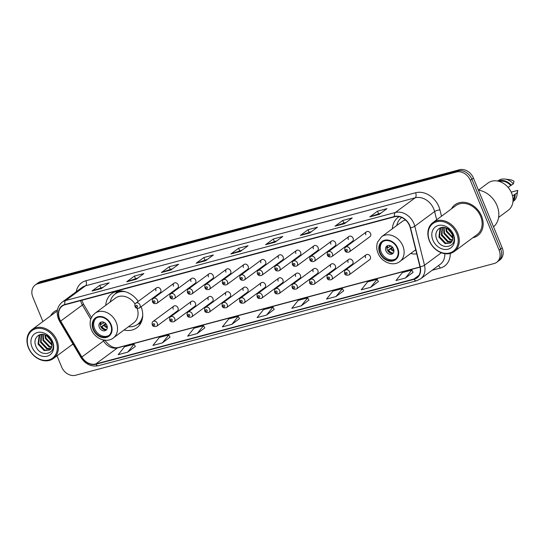 <?xml version="1.0" encoding="UTF-8"?>
<svg xmlns="http://www.w3.org/2000/svg" width="545" height="545" viewBox="0 0 545 545"><rect width="100%" height="100%" fill="white"/><g stroke="black" fill="none" stroke-linecap="round" stroke-linejoin="round"><path stroke-width="0.82" d="M410.657 253.507A21.166 16.881 -126.5 0 0 416.741 253.881M124.042 330.018A21.166 16.881 -126.5 0 0 136.815 327.77A21.166 16.881 -126.5 0 0 141.121 306.726M173.828 306.12L153.111 321.455A2.998 2.391 53.5 0 1 157.26 323.233A2.998 2.391 53.5 0 1 156.674 326.271L177.397 310.929A2.998 2.391 -126.5 0 0 177.977 307.891A2.998 2.391 -126.5 0 0 173.828 306.12A2.998 2.391 -126.5 0 0 173.242 309.158M191.315 301.446L170.599 316.788A2.998 2.391 53.5 0 1 174.747 318.566A2.998 2.391 53.5 0 1 174.162 321.604L194.878 306.263A2.998 2.391 -126.5 0 0 195.464 303.224A2.998 2.391 -126.5 0 0 191.315 301.446A2.998 2.391 -126.5 0 0 190.73 304.485M208.803 296.78L188.086 312.122A2.998 2.391 53.5 0 1 192.235 313.9A2.998 2.391 53.5 0 1 191.649 316.938L212.366 301.596A2.998 2.391 -126.5 0 0 212.952 298.558A2.998 2.391 -126.5 0 0 208.803 296.78A2.998 2.391 -126.5 0 0 208.217 299.818M226.291 292.113L205.574 307.455A2.998 2.391 53.5 0 1 209.723 309.226A2.998 2.391 53.5 0 1 209.137 312.265L229.854 296.93A2.998 2.391 -126.5 0 0 230.44 293.891A2.998 2.391 -126.5 0 0 226.291 292.113A2.998 2.391 -126.5 0 0 225.705 295.152M243.778 287.447L223.062 302.782A2.998 2.391 53.5 0 1 227.21 304.56A2.998 2.391 53.5 0 1 226.625 307.598L247.341 292.256A2.998 2.391 -126.5 0 0 247.927 289.218A2.998 2.391 -126.5 0 0 243.778 287.447A2.998 2.391 -126.5 0 0 243.193 290.485M261.266 282.773L240.543 298.115A2.998 2.391 53.5 0 1 244.698 299.893A2.998 2.391 53.5 0 1 244.112 302.931L264.829 287.59A2.998 2.391 -126.5 0 0 265.415 284.551A2.998 2.391 -126.5 0 0 261.266 282.773A2.998 2.391 -126.5 0 0 260.68 285.818M278.754 278.107L258.03 293.448A2.998 2.391 53.5 0 1 262.186 295.227A2.998 2.391 53.5 0 1 261.6 298.265L282.317 282.923A2.998 2.391 -126.5 0 0 282.903 279.885A2.998 2.391 -126.5 0 0 278.754 278.107A2.998 2.391 -126.5 0 0 278.168 281.145M296.242 273.44L275.518 288.782A2.998 2.391 53.5 0 1 279.667 290.553A2.998 2.391 53.5 0 1 279.088 293.598L299.805 278.257A2.998 2.391 -126.5 0 0 300.39 275.218A2.998 2.391 -126.5 0 0 296.242 273.44A2.998 2.391 -126.5 0 0 295.656 276.478M313.729 268.774L293.006 284.115A2.998 2.391 53.5 0 1 297.154 285.887A2.998 2.391 53.5 0 1 296.575 288.925L317.292 273.59A2.998 2.391 -126.5 0 0 317.878 270.545A2.998 2.391 -126.5 0 0 313.729 268.774A2.998 2.391 -126.5 0 0 313.143 271.812M331.21 264.107L310.493 279.442A2.998 2.391 53.5 0 1 314.642 281.22A2.998 2.391 53.5 0 1 314.056 284.258L334.78 268.917A2.998 2.391 -126.5 0 0 335.366 265.878A2.998 2.391 -126.5 0 0 331.21 264.107A2.998 2.391 -126.5 0 0 330.631 267.145M348.698 259.434L327.981 274.775A2.998 2.391 53.5 0 1 332.13 276.553A2.998 2.391 53.5 0 1 331.544 279.592L352.268 264.25A2.998 2.391 -126.5 0 0 352.853 261.212A2.998 2.391 -126.5 0 0 348.698 259.434A2.998 2.391 -126.5 0 0 348.119 262.479M366.185 254.767L345.469 270.109A2.998 2.391 53.5 0 1 349.618 271.887A2.998 2.391 53.5 0 1 349.032 274.925L369.755 259.584A2.998 2.391 -126.5 0 0 370.334 256.545A2.998 2.391 -126.5 0 0 366.185 254.767A2.998 2.391 -126.5 0 0 365.6 257.805M209.048 273.822L188.325 289.157A2.998 2.391 53.5 0 1 192.474 290.935A2.998 2.391 53.5 0 1 191.888 293.973L212.611 278.631A2.998 2.391 -126.5 0 0 213.197 275.593A2.998 2.391 -126.5 0 0 209.048 273.822A2.998 2.391 -126.5 0 0 208.463 276.86M226.529 269.148L205.812 284.49A2.998 2.391 53.5 0 1 209.961 286.268A2.998 2.391 53.5 0 1 209.375 289.306L230.099 273.965A2.998 2.391 -126.5 0 0 230.685 270.926A2.998 2.391 -126.5 0 0 226.529 269.148A2.998 2.391 -126.5 0 0 225.95 272.193M244.017 264.482L223.3 279.823A2.998 2.391 53.5 0 1 227.449 281.602A2.998 2.391 53.5 0 1 226.863 284.64L247.587 269.298A2.998 2.391 -126.5 0 0 248.166 266.26A2.998 2.391 -126.5 0 0 244.017 264.482A2.998 2.391 -126.5 0 0 243.431 267.52M261.505 259.815L240.788 275.157A2.998 2.391 53.5 0 1 244.937 276.928A2.998 2.391 53.5 0 1 244.351 279.973L265.074 264.632A2.998 2.391 -126.5 0 0 265.653 261.593A2.998 2.391 -126.5 0 0 261.505 259.815A2.998 2.391 -126.5 0 0 260.919 262.853M191.561 278.488L170.837 293.83A2.998 2.391 53.5 0 1 174.986 295.601A2.998 2.391 53.5 0 1 174.407 298.64L195.124 283.305A2.998 2.391 -126.5 0 0 195.709 280.266A2.998 2.391 -126.5 0 0 191.561 278.488A2.998 2.391 -126.5 0 0 190.975 281.527M156.585 287.821L135.862 303.163A2.998 2.391 53.5 0 1 140.017 304.941A2.998 2.391 53.5 0 1 139.431 307.979L160.148 292.638A2.998 2.391 -126.5 0 0 160.734 289.599A2.998 2.391 -126.5 0 0 156.585 287.821A2.998 2.391 -126.5 0 0 155.999 290.86M174.073 283.155L153.349 298.497A2.998 2.391 53.5 0 1 157.505 300.268A2.998 2.391 53.5 0 1 156.919 303.313L177.636 287.971A2.998 2.391 -126.5 0 0 178.222 284.933A2.998 2.391 -126.5 0 0 174.073 283.155A2.998 2.391 -126.5 0 0 173.487 286.193M278.992 255.149L258.276 270.49A2.998 2.391 53.5 0 1 262.424 272.262A2.998 2.391 53.5 0 1 261.838 275.3L282.555 259.965A2.998 2.391 -126.5 0 0 283.141 256.92A2.998 2.391 -126.5 0 0 278.992 255.149A2.998 2.391 -126.5 0 0 278.406 258.187M296.48 250.482L275.763 265.817A2.998 2.391 53.5 0 1 279.912 267.595A2.998 2.391 53.5 0 1 279.326 270.633L300.043 255.292A2.998 2.391 -126.5 0 0 300.629 252.253A2.998 2.391 -126.5 0 0 296.48 250.482A2.998 2.391 -126.5 0 0 295.894 253.52M313.968 245.809L293.251 261.15A2.998 2.391 53.5 0 1 297.4 262.928A2.998 2.391 53.5 0 1 296.814 265.967L317.531 250.625A2.998 2.391 -126.5 0 0 318.116 247.587A2.998 2.391 -126.5 0 0 313.968 245.809A2.998 2.391 -126.5 0 0 313.382 248.854M331.455 241.142L310.739 256.484A2.998 2.391 53.5 0 1 314.887 258.262A2.998 2.391 53.5 0 1 314.302 261.3L335.018 245.959A2.998 2.391 -126.5 0 0 335.604 242.92A2.998 2.391 -126.5 0 0 331.455 241.142A2.998 2.391 -126.5 0 0 330.87 244.18M348.943 236.476L328.226 251.817A2.998 2.391 53.5 0 1 332.375 253.589A2.998 2.391 53.5 0 1 331.789 256.627L352.506 241.292A2.998 2.391 -126.5 0 0 353.092 238.254A2.998 2.391 -126.5 0 0 348.943 236.476A2.998 2.391 -126.5 0 0 348.357 239.514M366.431 231.809L345.707 247.144A2.998 2.391 53.5 0 1 349.863 248.922A2.998 2.391 53.5 0 1 349.277 251.96L369.994 236.625A2.998 2.391 -126.5 0 0 370.58 233.58A2.998 2.391 -126.5 0 0 366.431 231.809A2.998 2.391 -126.5 0 0 365.845 234.847M399.069 216.658A21.166 16.881 -126.5 0 0 398.231 217.23A21.166 16.881 -126.5 0 0 392.352 228.791M138.273 301.378A21.166 16.881 -126.5 0 0 111.623 293.741A21.166 16.881 -126.5 0 0 105.744 305.302M57.027 355.817L61.599 366.901A11.983 9.558 -126.5 0 0 75.557 375.267L494.111 263.542A11.983 9.558 -126.5 0 0 496.754 262.274L499.854 259.979A11.983 9.558 -126.5 0 0 502.19 247.825L473.448 178.099A11.983 9.558 -126.5 0 0 459.49 169.733L40.936 281.458A11.983 9.558 -126.5 0 0 38.3 282.726L36.747 283.87A11.983 9.558 -126.5 0 1 39.39 282.61A11.983 9.558 -126.5 0 0 36.747 283.87L35.2 285.021A11.983 9.558 -126.5 0 0 32.857 297.175L42.905 321.543M496.754 262.274A11.983 9.558 -126.5 0 0 499.091 250.114L470.355 180.388A11.983 9.558 -126.5 0 0 456.39 172.022L457.943 170.878L39.39 282.61L457.943 170.878A11.983 9.558 -126.5 0 1 471.902 179.244A11.983 9.558 -126.5 0 0 457.943 170.878L459.49 169.733M499.091 250.114L500.644 248.97L471.902 179.244L500.644 248.97A11.983 9.558 -126.5 0 1 498.3 261.13A11.983 9.558 -126.5 0 0 500.644 248.97L502.19 247.825M71.954 344.767A19.17 15.294 -126.5 0 0 73.228 344.44A19.17 15.294 -126.5 0 1 71.954 344.767M472.835 237.756A19.17 15.294 -126.5 0 0 477.822 235.549A19.17 15.294 -126.5 0 0 481.569 216.099A19.17 15.294 -126.5 0 0 455.007 204.736A19.17 15.294 -126.5 0 0 451.444 208.864A19.17 15.294 -126.5 0 1 455.007 204.736L455.007 204.736A19.17 15.294 -126.5 0 1 481.569 216.099A19.17 15.294 -126.5 0 1 477.822 235.549A19.17 15.294 -126.5 0 1 472.835 237.756M59.691 319.097A12.78 10.192 53.5 0 1 62.191 306.127A12.78 10.192 53.5 0 1 65.005 304.778L394.675 216.774A12.78 10.192 53.5 0 1 410.242 227.762L419.943 266.771A12.78 10.192 53.5 0 1 416.768 277.684A12.78 10.192 53.5 0 1 413.955 279.026L95.777 363.965A12.78 10.192 53.5 0 1 81.873 357.016L60.679 321.073A12.78 10.192 53.5 0 1 59.691 319.097M59.439 319.166A13.1 10.45 -126.5 0 0 60.454 321.189L81.641 357.132A13.1 10.45 -126.5 0 0 95.893 364.258L414.077 279.319A13.1 10.45 -126.5 0 0 420.215 266.757L410.508 227.742A13.1 10.45 -126.5 0 0 394.553 216.488L64.889 304.491A13.1 10.45 -126.5 0 0 59.439 319.166M379.218 214.389L386.957 208.653L377.487 211.181L369.748 216.917L379.218 214.389M381.05 213.027L370.035 216.76A3.195 1.839 75.1 0 0 369.748 216.917M378.53 213.701L377.487 211.181M344.495 223.654L352.24 217.918L342.771 220.446L335.025 226.182L344.495 223.654M346.327 222.299L335.311 226.025A3.195 1.839 75.1 0 0 335.025 226.182M343.806 222.966L342.771 220.446M309.771 232.926L317.517 227.19L308.048 229.718L300.302 235.454L309.771 232.926M311.611 231.564L300.588 235.297A3.195 1.839 75.1 0 0 300.302 235.454M309.083 232.238L308.048 229.718M275.048 242.191L282.794 236.455L273.324 238.989L265.579 244.719L275.048 242.191M276.887 240.835L265.865 244.569A3.195 1.839 75.1 0 0 265.579 244.719M274.367 241.503L273.324 238.989M101.438 288.537L109.184 282.8L99.715 285.328L91.969 291.064L101.438 288.537M103.278 287.174L92.262 290.907A3.195 1.839 75.1 0 0 91.969 291.064M100.757 287.849L99.715 285.328M136.161 279.265L143.907 273.536L134.438 276.063L126.692 281.792L136.161 279.265M138.001 277.909L126.978 281.642A3.195 1.839 75.1 0 0 126.692 281.792M135.48 278.584L134.438 276.063M170.885 270L178.631 264.264L169.161 266.791L161.415 272.527L170.885 270M172.724 268.637L161.702 272.371A3.195 1.839 75.1 0 0 161.415 272.527M170.197 269.312L169.161 266.791M205.608 260.728L213.354 254.999L203.884 257.526L196.139 263.255L205.608 260.728M207.441 259.372L196.425 263.106A3.195 1.839 75.1 0 0 196.139 263.255M204.92 260.047L203.884 257.526M240.325 251.463L248.07 245.727L238.601 248.254L230.855 253.99L240.325 251.463M242.164 250.101L231.148 253.834A3.195 1.839 75.1 0 0 230.855 253.99M239.643 250.775L238.601 248.254M57.416 310.01A19.17 15.294 -126.5 0 0 54.125 311.747A19.17 15.294 -126.5 0 0 50.562 315.875A19.17 15.294 -126.5 0 1 54.125 311.747A19.17 15.294 -126.5 0 1 57.416 310.01M456.39 172.022L37.837 283.754A11.983 9.558 -126.5 0 0 35.2 285.021M335.993 296.548L342.417 288.584L332.947 291.112L326.523 299.076L335.993 296.548L343.65 290.839M370.716 287.283L377.14 279.312L367.671 281.84L361.246 289.811L370.716 287.283L378.366 281.574M405.439 278.011L411.863 270.048L402.394 272.575L395.97 280.539L405.439 278.011L413.09 272.302M231.829 324.357L238.254 316.386L228.784 318.92L222.36 326.884L231.829 324.357L239.48 318.648M197.106 333.622L203.53 325.658L194.061 328.185L187.637 336.149L197.106 333.622L204.757 327.913M162.39 342.894L168.814 334.93L159.338 337.457L152.92 345.421L162.39 342.894L170.04 337.185M127.666 352.159L134.09 344.195L124.621 346.722L118.197 354.686L127.666 352.159L135.317 346.45M301.276 305.82L307.7 297.849L298.231 300.377L291.807 308.347L301.276 305.82L308.926 300.111M266.553 315.085L272.977 307.121L263.507 309.649L257.083 317.612L266.553 315.085L274.203 309.376M272.977 307.121L274.224 309.41M238.254 316.386L239.5 318.675M203.53 325.658L204.777 327.947M168.814 334.93L170.054 337.212M134.09 344.195L135.33 346.484M307.7 297.849L308.94 300.138M342.417 288.584L343.663 290.873M377.14 279.312L378.387 281.602M411.863 270.048L413.11 272.337M55.876 340.734A17.174 13.7 -126.5 0 0 35.861 328.744A17.174 13.7 -126.5 0 0 28.728 347.983A17.174 13.7 -126.5 0 0 48.737 359.972A17.174 13.7 -126.5 0 0 55.876 340.734M56.891 340.278A17.971 14.333 -126.5 0 0 31.992 329.623A17.971 14.333 -126.5 0 0 28.483 347.86A17.971 14.333 -126.5 0 0 53.383 358.515A17.971 14.333 -126.5 0 0 56.891 340.278M57.232 311.345A17.971 14.333 -126.5 0 0 54.841 312.707L31.992 329.623M51.748 342.097L47.722 336.326M51.216 340.659L48.893 337.335M52.116 345.312L45.433 338.656L44.847 334.814M52.136 344.665L46.046 338.207L45.453 335.039M51.693 347.39L49.064 346.94L42.973 340.482L42.796 334.385M51.891 346.695L51.373 341.02L46.352 335.475C39.601 331.503 32.775 338.247 35.616 345.489C39.765 358.583 57.504 354.332 52.449 342.042L46.952 334.957L51.782 341.218L51.83 346.927L49.677 346.484L43.586 340.026L43.266 334.432M50.917 348.916L46.604 348.759L40.514 342.301L41.216 334.405M51.141 348.575L47.217 348.31L41.127 341.844L41.57 334.371M51.83 346.927L49.827 350.019L44.145 350.585L38.055 344.12L39.104 335.754L40.364 334.555M50.126 349.781L44.758 350.128L38.668 343.663L39.717 335.298L40.439 334.541M32.005 347.104A13.026 10.389 -126.5 0 0 47.183 356.198A13.026 10.389 -126.5 0 0 52.593 341.606A13.026 10.389 -126.5 0 0 37.421 332.518A13.026 10.389 -126.5 0 0 32.005 347.104M93.624 329.371A10.784 8.604 -126.5 0 0 108.564 335.768A10.784 8.604 -126.5 0 0 110.669 324.82A10.784 8.604 -126.5 0 0 95.729 318.43A10.784 8.604 -126.5 0 0 93.624 329.371M96.227 318.096A10.784 8.604 -126.5 0 0 94.592 328.655A10.784 8.604 -126.5 0 0 109.027 335.386M121.378 291.03A18.891 15.069 -126.5 0 0 116.078 293.278L115.104 293.993A18.891 15.069 -126.5 0 0 110.165 302.025M125.432 291.766A18.891 15.069 -126.5 0 0 115.104 293.993M135.092 304.069A15.376 12.263 -126.5 0 0 115.458 298.108L94.932 313.307A15.376 12.263 53.5 0 1 116.235 322.422A15.376 12.263 53.5 0 1 113.231 338.023L133.757 322.824A15.376 12.263 -126.5 0 0 137.204 308.429M128.463 326.748A18.891 15.069 -126.5 0 0 137.592 324.364A18.891 15.069 -126.5 0 0 142.736 315.139M137.592 324.364L138.559 323.641A18.891 15.069 -126.5 0 0 142.252 319.227M99.326 327.395A4.796 3.822 -126.5 0 0 105.962 330.236A4.796 3.822 -126.5 0 0 106.902 325.372A4.796 3.822 -126.5 0 0 100.26 322.531A4.796 3.822 -126.5 0 0 99.326 327.395M101.009 322.122A4.796 3.822 -126.5 0 0 100.682 326.387A4.796 3.822 -126.5 0 0 106.575 329.636M101.07 322.102A5.593 4.462 53.5 0 0 101.057 324.439L100.416 324.609A6.39 5.096 53.5 0 1 100.3 323.989M101.057 324.439L104.333 322.477M104.579 329.773A6.39 5.096 53.5 0 1 101.309 326.789L105.703 323.532M106.609 329.589A5.593 4.462 53.5 0 1 101.956 326.618L101.309 326.789M106.105 324.002L101.956 326.618M456.751 233.723A17.174 13.7 -126.5 0 0 436.743 221.726A17.174 13.7 -126.5 0 0 429.603 240.972A17.174 13.7 -126.5 0 0 449.611 252.962A17.174 13.7 -126.5 0 0 456.751 233.723M457.773 233.267A17.971 14.333 -126.5 0 0 432.873 222.612A17.971 14.333 -126.5 0 0 429.365 240.849A17.971 14.333 -126.5 0 0 454.264 251.504A17.971 14.333 -126.5 0 0 457.773 233.267M454.264 251.504L477.107 234.588A17.971 14.333 -126.5 0 0 480.622 216.351A17.971 14.333 -126.5 0 0 455.722 205.697L432.873 222.612M493.545 226.849A21.568 17.202 -126.5 0 0 497.013 205.554A21.568 17.202 -126.5 0 0 478.421 190.151L488.068 182.984A16.977 13.536 -126.5 0 1 511.585 193.046A16.977 13.536 -126.5 0 1 508.274 210.275L498.6 217.435M452.629 235.086L448.603 229.316M452.091 233.648L449.775 230.324M452.99 238.301L446.307 231.645L445.721 227.803M453.011 237.654L446.927 231.196L446.328 228.028M452.575 240.379L449.938 239.929L443.848 233.471L443.678 227.374M452.704 239.923L450.552 239.473L444.468 233.015L444.141 227.422M451.791 241.905L447.479 241.748L441.389 235.29L442.097 227.394M452.023 241.564L448.092 241.292L442.009 234.834L442.445 227.36M452.766 239.684L452.248 234.009L447.234 228.464C440.483 224.492 433.65 231.237 436.491 238.478C440.639 251.572 458.386 247.321 453.324 235.031L447.827 227.946L452.663 234.207L452.766 239.684L450.701 243.009L445.02 243.574L438.929 237.109L439.979 228.743L441.239 227.544M451.001 242.77L445.633 243.118L439.549 236.653L440.592 228.287L441.314 227.531M432.887 240.093A13.026 10.389 -126.5 0 0 448.058 249.188A13.026 10.389 -126.5 0 0 453.467 234.595A13.026 10.389 -126.5 0 0 438.296 225.507A13.026 10.389 -126.5 0 0 432.887 240.093M513.015 199.92A11.983 9.558 -126.5 0 0 514.46 194.572L512.538 195.996M512.94 201.602L513.519 201.166A12.78 10.192 -126.5 0 0 516.939 195.328L517.75 190.389L511.19 192.14M516.939 195.328A12.78 10.192 -126.5 0 0 517.082 192.95L514.46 194.572M517.75 190.389L517.082 192.95M512.968 201.309A12.78 10.192 -126.5 0 0 515.148 194.388M508.124 187.412L510.719 185.491A11.983 9.558 -126.5 0 0 499.363 181.471M510.719 185.491L513.342 183.876L514.01 181.315A7.991 6.37 -126.5 0 0 510.311 179.768L504.888 179.053A12.78 10.192 -126.5 0 0 498.314 180.62L497.728 181.056M513.342 183.876A12.78 10.192 -126.5 0 0 504.888 179.053M511.408 185.307A12.78 10.192 -126.5 0 0 498.014 181.117M380.233 252.866A10.784 8.604 -126.5 0 0 395.173 259.257A10.784 8.604 -126.5 0 0 397.278 248.316A10.784 8.604 -126.5 0 0 382.338 241.925A10.784 8.604 -126.5 0 0 380.233 252.866M382.842 241.585A10.784 8.604 -126.5 0 0 381.2 252.144A10.784 8.604 -126.5 0 0 395.643 258.875M401.645 217.544L401.692 217.482A18.891 15.069 -126.5 0 0 396.774 225.521M405.5 219.962A15.376 12.263 -126.5 0 0 402.067 221.597L381.541 236.796A15.376 12.263 53.5 0 1 402.844 245.911A15.376 12.263 53.5 0 1 399.846 261.511L415.712 249.767M415.079 250.237A18.891 15.069 -126.5 0 0 415.842 250.291M385.935 250.884A4.796 3.822 -126.5 0 0 392.577 253.725A4.796 3.822 -126.5 0 0 393.51 248.861A4.796 3.822 -126.5 0 0 386.875 246.02A4.796 3.822 -126.5 0 0 385.935 250.884M387.618 245.611A4.796 3.822 -126.5 0 0 387.291 249.883A4.796 3.822 -126.5 0 0 393.183 253.125M387.679 245.591A5.593 4.462 53.5 0 0 387.672 247.927L387.025 248.098A6.39 5.096 53.5 0 1 386.909 247.484M387.672 247.927L390.942 245.965M391.187 253.262A6.39 5.096 53.5 0 1 387.924 250.278L392.318 247.028M393.224 253.078A5.593 4.462 53.5 0 1 388.565 250.107L387.924 250.278M392.72 247.498L388.565 250.107M40.936 281.458L37.837 283.754M473.448 178.099L470.355 180.388M80.619 300.608A12.78 10.192 -126.5 0 0 81.382 303.04A12.78 10.192 -126.5 0 0 82.37 305.016L90.756 319.247M76.232 291.752A19.974 15.928 53.5 0 1 85.933 280.75L415.603 192.746A3.992 2.296 -104.9 0 1 415.161 197.815L85.497 285.818A15.975 12.746 -126.5 0 0 81.975 287.501L62.15 302.182A15.975 12.746 53.5 0 1 65.666 300.499A3.992 2.296 75.1 0 0 64.889 304.491M415.603 192.746A19.974 15.928 53.5 0 1 438.868 206.691A19.974 15.928 53.5 0 1 439.931 209.914L441.498 216.222M410.508 227.742A3.992 1.11 -14 0 0 414.793 226.223L434.624 211.542A15.975 12.746 -126.5 0 0 433.772 208.973A15.975 12.746 -126.5 0 0 415.161 197.815L395.336 212.496A15.975 12.746 53.5 0 1 414.793 226.223L424.501 265.238A15.975 12.746 53.5 0 1 420.529 278.87L440.36 264.196A15.975 12.746 -126.5 0 0 444.802 253.677M62.15 302.182C57.184 306.426 55.965 312.06 58.492 319.07L59.671 321.434L60.454 321.189M59.671 321.434L80.858 357.377C85.415 364.237 91.247 367.017 98.366 365.722A3.992 2.296 -104.9 0 1 95.893 364.258M414.077 279.319A3.992 2.296 75.1 0 0 416.544 280.784L420.529 278.87M420.215 266.757A3.992 1.11 -14 0 0 424.501 265.238L441.327 252.771M80.858 357.377L81.641 357.132M394.553 216.488A3.992 2.296 -104.9 0 1 395.336 212.496L65.666 300.499L85.497 285.818A3.992 2.296 -104.9 0 0 85.933 280.75M450.252 253.411A19.974 15.928 53.5 0 1 440.271 268.079L432.205 270.231M436.674 219.798L434.624 211.542A3.992 1.11 166 0 1 439.931 209.914M438.275 265.735A3.992 2.296 -104.9 0 1 440.271 268.079M413.955 279.026L418.88 275.382M60.679 321.073L82.37 305.016A7.187 0.565 149.5 0 0 83.433 303.994L91.431 317.558M81.873 357.016L103.557 340.959A12.78 10.192 -126.5 0 0 117.461 347.908L420.031 267.139M102.916 339.876L103.557 340.959A7.187 0.565 149.5 0 0 104.504 340.175M95.777 363.965L117.461 347.908A7.187 4.135 -104.9 0 1 118.306 347.499L419.991 266.968M240.495 251.34L231.148 253.834M205.772 260.605L196.425 263.106M171.048 269.877L161.702 272.371M136.325 279.142L126.978 281.642M101.608 288.414L92.262 290.907M275.218 242.069L265.865 244.569M309.935 232.804L300.588 235.297M344.658 223.532L335.311 226.025M379.381 214.267L370.035 216.76M111.139 324.697A11.384 9.081 -126.5 0 0 97.875 316.747A11.384 9.081 -126.5 0 0 93.147 329.5A11.384 9.081 -126.5 0 0 106.411 337.45A11.384 9.081 -126.5 0 0 111.139 324.697M119.11 291.037A19.15 15.274 -126.5 0 0 115.056 294.028M137.544 324.398A19.15 15.274 -126.5 0 0 141.591 321.393M103.107 323.287A4.633 3.699 53.5 0 1 103.073 322M103.972 322.742A4.394 3.502 53.5 0 1 103.925 322.279M107.29 327.695A4.633 3.699 53.5 0 1 104.006 325.467M107.276 326.802A4.394 3.502 53.5 0 1 104.872 324.922M397.755 248.186A11.384 9.081 -126.5 0 0 384.491 240.243A11.384 9.081 -126.5 0 0 379.763 252.989A11.384 9.081 -126.5 0 0 393.02 260.939A11.384 9.081 -126.5 0 0 397.755 248.186M389.723 246.776A4.633 3.699 53.5 0 1 389.689 245.495M390.581 246.231A4.394 3.502 53.5 0 1 390.533 245.768M393.899 251.191A4.633 3.699 53.5 0 1 390.622 248.956M393.885 250.298A4.394 3.502 53.5 0 1 391.48 248.411M135.889 306.501A1.001 0.797 -126.5 0 0 137.469 306.079A1.001 0.797 -126.5 0 0 135.889 306.501M153.377 301.828A1.001 0.797 -126.5 0 0 154.957 301.412A1.001 0.797 -126.5 0 0 153.377 301.828M170.864 297.161A1.001 0.797 -126.5 0 0 172.445 296.739A1.001 0.797 -126.5 0 0 170.864 297.161M188.352 292.495A1.001 0.797 -126.5 0 0 189.933 292.072A1.001 0.797 -126.5 0 0 188.352 292.495M205.84 287.828A1.001 0.797 -126.5 0 0 207.413 287.406A1.001 0.797 -126.5 0 0 205.84 287.828M223.327 283.162A1.001 0.797 -126.5 0 0 224.901 282.739A1.001 0.797 -126.5 0 0 223.327 283.162M240.815 278.488A1.001 0.797 -126.5 0 0 242.389 278.066A1.001 0.797 -126.5 0 0 240.815 278.488M258.303 273.822A1.001 0.797 -126.5 0 0 259.876 273.399A1.001 0.797 -126.5 0 0 258.303 273.822M275.784 269.155A1.001 0.797 -126.5 0 0 277.364 268.733A1.001 0.797 -126.5 0 0 275.784 269.155M293.271 264.488A1.001 0.797 -126.5 0 0 294.852 264.066A1.001 0.797 -126.5 0 0 293.271 264.488M310.759 259.815A1.001 0.797 -126.5 0 0 312.34 259.4A1.001 0.797 -126.5 0 0 310.759 259.815M328.247 255.149A1.001 0.797 -126.5 0 0 329.827 254.726A1.001 0.797 -126.5 0 0 328.247 255.149M345.734 250.482A1.001 0.797 -126.5 0 0 347.315 250.06A1.001 0.797 -126.5 0 0 345.734 250.482M154.712 324.37A1.001 0.797 -126.5 0 0 153.138 324.793A1.001 0.797 -126.5 0 0 154.712 324.37M172.2 319.704A1.001 0.797 -126.5 0 0 170.626 320.126A1.001 0.797 -126.5 0 0 172.2 319.704M189.687 315.037A1.001 0.797 -126.5 0 0 188.107 315.453A1.001 0.797 -126.5 0 0 189.687 315.037M207.175 310.364A1.001 0.797 -126.5 0 0 205.594 310.786A1.001 0.797 -126.5 0 0 207.175 310.364M224.663 305.697A1.001 0.797 -126.5 0 0 223.082 306.12A1.001 0.797 -126.5 0 0 224.663 305.697M242.15 301.031A1.001 0.797 -126.5 0 0 240.57 301.453A1.001 0.797 -126.5 0 0 242.15 301.031M259.638 296.364A1.001 0.797 -126.5 0 0 258.058 296.787A1.001 0.797 -126.5 0 0 259.638 296.364M277.126 291.691A1.001 0.797 -126.5 0 0 275.545 292.113A1.001 0.797 -126.5 0 0 277.126 291.691M294.613 287.024A1.001 0.797 -126.5 0 0 293.033 287.447A1.001 0.797 -126.5 0 0 294.613 287.024M312.094 282.358A1.001 0.797 -126.5 0 0 310.521 282.78A1.001 0.797 -126.5 0 0 312.094 282.358M329.582 277.691A1.001 0.797 -126.5 0 0 328.008 278.113A1.001 0.797 -126.5 0 0 329.582 277.691M347.07 273.025A1.001 0.797 -126.5 0 0 345.496 273.44A1.001 0.797 -126.5 0 0 347.07 273.025M98.366 365.722L416.544 280.784M104.626 339.937C109.259 346.109 113.823 348.63 118.306 347.499M83.433 303.994L81.805 300.295M72.976 344.011L53.383 358.515M94.932 313.307L92.616 315.609L90.947 318.682C89.727 322.17 89.877 325.808 91.39 329.589C94.796 338.677 106.548 343.391 113.231 338.023M137.517 324.418L140.848 323.022M115.029 294.048L117.339 291.268M381.541 236.796L377.562 242.171C376.343 245.659 376.486 249.297 378.005 253.078C381.411 262.165 393.163 266.887 399.846 261.511M139.431 307.979C137.183 308.674 135.712 308.197 135.01 306.542C134.683 304.709 134.969 303.585 135.862 303.163M156.919 303.313C154.671 304.008 153.2 303.531 152.498 301.875C152.171 300.043 152.457 298.919 153.349 298.497M174.407 298.64C172.159 299.341 170.68 298.858 169.986 297.209C169.659 295.376 169.945 294.245 170.837 293.83M191.888 293.973C189.646 294.668 188.168 294.191 187.473 292.536C187.146 290.703 187.432 289.579 188.325 289.157M209.375 289.306C207.127 290.001 205.656 289.524 204.961 287.869C204.634 286.036 204.92 284.912 205.812 284.49M226.863 284.64C224.615 285.335 223.143 284.858 222.449 283.202C222.122 281.37 222.408 280.246 223.3 279.823M244.351 279.973C242.103 280.668 240.631 280.185 239.936 278.536C239.609 276.703 239.895 275.572 240.788 275.157M261.838 275.3C259.59 275.995 258.119 275.518 257.424 273.869C257.097 272.037 257.376 270.906 258.276 270.49M279.326 270.633C277.078 271.328 275.606 270.851 274.912 269.196C274.585 267.363 274.864 266.239 275.763 265.817M296.814 265.967C294.566 266.662 293.094 266.185 292.392 264.529C292.072 262.697 292.352 261.573 293.251 261.15M314.302 261.3C312.053 261.995 310.582 261.518 309.88 259.863C309.553 258.03 309.839 256.906 310.739 256.484M331.789 256.627C329.541 257.329 328.07 256.845 327.368 255.196C327.041 253.364 327.327 252.233 328.226 251.817M349.277 251.96C347.029 252.655 345.557 252.178 344.856 250.53C344.529 248.697 344.815 247.566 345.707 247.144M153.111 321.455C152.212 321.877 151.932 323.001 152.259 324.834C152.634 326.428 154.106 326.905 156.674 326.271M170.599 316.788C169.699 317.21 169.42 318.334 169.747 320.167C170.122 321.761 171.593 322.238 174.162 321.604M188.086 312.122C187.187 312.544 186.908 313.668 187.235 315.5C187.609 317.088 189.081 317.572 191.649 316.938M205.574 307.455C204.675 307.87 204.389 309.001 204.716 310.834C205.097 312.421 206.569 312.898 209.137 312.265M223.062 302.782C222.162 303.204 221.876 304.328 222.203 306.161C222.585 307.755 224.056 308.232 226.625 307.598M240.543 298.115C239.65 298.537 239.364 299.661 239.691 301.494C240.072 303.088 241.544 303.565 244.112 302.931M258.03 293.448C257.138 293.871 256.852 294.995 257.179 296.827C257.56 298.422 259.032 298.898 261.6 298.265M275.518 288.782C274.625 289.197 274.339 290.328 274.666 292.161C275.041 293.748 276.519 294.232 279.088 293.598M293.006 284.115C292.113 284.531 291.827 285.662 292.154 287.494C292.529 289.082 294.007 289.559 296.575 288.925M310.493 279.442C309.601 279.864 309.315 280.988 309.642 282.821C310.016 284.415 311.488 284.892 314.056 284.258M327.981 274.775C327.089 275.198 326.802 276.322 327.129 278.154C327.504 279.748 328.976 280.225 331.544 279.592M345.469 270.109C344.576 270.531 344.29 271.655 344.617 273.488C344.992 275.075 346.463 275.559 349.032 274.925"/></g></svg>
